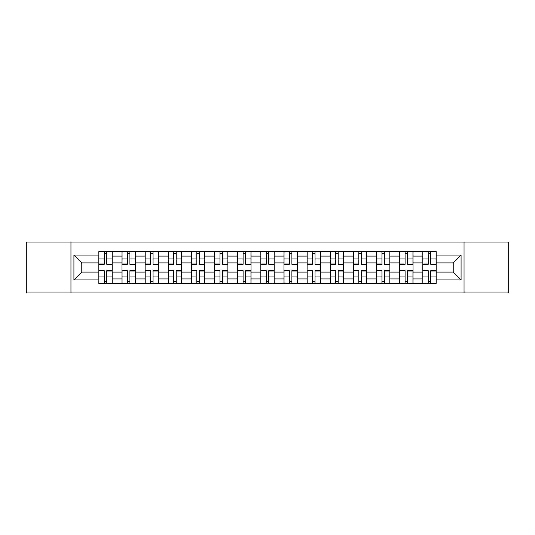 <?xml version="1.0" encoding="UTF-8"?>
<svg xmlns="http://www.w3.org/2000/svg" width="535" height="535" viewBox="0 0 535 535"><rect width="100%" height="100%" fill="white"/><g stroke="black" fill="none" stroke-linecap="round" stroke-linejoin="round"><path stroke-width="0.8" d="M464.046 292.939L508.25 292.939L508.25 242.061L26.75 242.061L26.75 292.939L464.046 292.939L464.046 242.061M121.98 283.443L121.98 256.078L112.189 256.078L112.189 283.443M112.189 256.078L112.189 251.557M121.98 256.078L121.98 251.557M135.335 251.557L135.335 283.443M145.125 283.443L145.125 251.557M158.474 251.557L158.474 283.443M168.264 283.443L168.264 251.557M181.612 251.557L181.612 283.443M191.403 283.443L191.403 251.557M204.751 251.557L204.751 283.443M214.542 283.443L214.542 251.557M227.897 251.557L227.897 283.443M237.687 283.443L237.687 251.557M251.035 251.557L251.035 283.443M260.826 283.443L260.826 251.557M274.174 251.557L274.174 283.443M283.965 283.443L283.965 251.557M297.313 251.557L297.313 283.443M307.103 283.443L307.103 251.557M320.458 251.557L320.458 283.443M330.249 283.443L330.249 251.557M343.597 251.557L343.597 283.443M353.388 283.443L353.388 251.557M366.736 251.557L366.736 283.443M376.526 283.443L376.526 251.557M389.875 251.557L389.875 283.443M399.665 283.443L399.665 251.557M413.02 251.557L413.02 283.443M422.81 283.443L422.81 251.557M422.81 272.101L413.02 272.101M399.665 272.101L389.875 272.101M376.526 272.101L366.736 272.101M353.388 272.101L343.597 272.101M330.249 272.101L320.458 272.101M307.103 272.101L297.313 272.101M283.965 272.101L274.174 272.101M260.826 272.101L251.035 272.101M237.687 272.101L227.897 272.101M214.542 272.101L204.751 272.101M191.403 272.101L181.612 272.101M168.264 272.101L158.474 272.101M145.125 272.101L135.335 272.101M121.98 272.101L112.189 272.101M422.81 262.899L413.02 262.899M399.665 262.899L389.875 262.899M376.526 262.899L366.736 262.899M353.388 262.899L343.597 262.899M330.249 262.899L320.458 262.899M307.103 262.899L297.313 262.899M283.965 262.899L274.174 262.899M260.826 262.899L251.035 262.899M237.687 262.899L227.897 262.899M214.542 262.899L204.751 262.899M191.403 262.899L181.612 262.899M168.264 262.899L158.474 262.899M145.125 262.899L135.335 262.899M121.98 262.899L112.189 262.899M81.781 272.101L98.841 272.101L98.841 262.899L81.781 262.899L81.781 272.101L73.924 279.959L73.924 255.041L98.841 255.041L98.841 262.899M436.159 262.899L436.159 272.101L453.219 272.101L453.219 262.899L436.159 262.899L436.159 251.557L98.841 251.557L98.841 255.041M436.159 255.041L461.076 255.041L461.076 279.959L436.159 279.959L436.159 272.101M98.841 272.101L98.841 283.443L436.159 283.443L436.159 279.959M98.841 279.959L73.924 279.959M70.954 292.939L70.954 242.061M106.779 281.223L104.258 281.223M104.258 253.777L106.779 253.777M129.918 281.223L127.397 281.223M127.397 253.777L129.918 253.777M153.057 281.223L150.536 281.223M150.536 253.777L153.057 253.777M176.202 281.223L173.674 281.223M173.674 253.777L176.202 253.777M199.341 281.223L196.82 281.223M196.82 253.777L199.341 253.777M222.48 281.223L219.959 281.223M219.959 253.777L222.48 253.777M245.618 281.223L243.097 281.223M243.097 253.777L245.618 253.777M268.764 281.223L266.236 281.223M266.236 253.777L268.764 253.777M291.903 281.223L289.382 281.223M289.382 253.777L291.903 253.777M315.041 281.223L312.52 281.223M312.52 253.777L315.041 253.777M338.18 281.223L335.659 281.223M335.659 253.777L338.18 253.777M361.326 281.223L358.798 281.223M358.798 253.777L361.326 253.777M384.464 281.223L381.943 281.223M381.943 253.777L384.464 253.777M407.603 281.223L405.082 281.223M405.082 253.777L407.603 253.777M430.742 281.223L428.221 281.223M428.221 253.777L430.742 253.777M73.924 255.041L81.781 262.899M453.219 272.101L461.076 279.959M453.219 262.899L461.076 255.041M106.779 263.996L112.116 264.31L106.779 264.31L106.779 251.704L112.116 251.704L109.153 251.704M112.116 263.996L112.116 251.704M104.258 253.63L106.779 253.63M104.258 251.704L98.915 251.704L98.915 264.31L104.258 264.31L104.258 251.704L107.221 251.704M104.258 271.004L98.915 270.69L104.258 270.69L104.258 283.296L98.915 283.296L101.884 283.296M98.915 271.004L98.915 283.296M106.779 281.37L104.258 281.37M106.779 283.296L112.116 283.296L112.116 270.69L106.779 270.69L106.779 283.296L103.81 283.296M129.918 263.996L135.261 264.31L129.918 264.31L129.918 251.704L135.261 251.704L132.292 251.704M135.261 263.996L135.261 251.704M127.397 253.63L129.918 253.63M127.397 251.704L122.054 251.704L122.054 264.31L127.397 264.31L127.397 251.704L130.366 251.704M153.057 263.996L158.4 264.31L153.057 264.31L153.057 251.704L158.4 251.704L155.431 251.704M158.4 263.996L158.4 251.704M150.536 253.63L153.057 253.63M150.536 251.704L145.199 251.704L145.199 264.31L150.536 264.31L150.536 251.704L153.505 251.704M127.397 271.004L122.054 270.69L127.397 270.69L127.397 283.296L122.054 283.296L125.023 283.296M122.054 271.004L122.054 283.296M129.918 281.37L127.397 281.37M129.918 283.296L135.261 283.296L135.261 270.69L129.918 270.69L129.918 283.296L126.949 283.296M150.536 271.004L145.199 270.69L150.536 270.69L150.536 283.296L145.199 283.296L148.162 283.296M145.199 271.004L145.199 283.296M153.057 281.37L150.536 281.37M153.057 283.296L158.4 283.296L158.4 270.69L153.057 270.69L153.057 283.296L150.094 283.296M176.202 263.996L181.539 264.31L176.202 264.31L176.202 251.704L181.539 251.704L178.57 251.704M181.539 263.996L181.539 251.704M173.674 253.63L176.202 253.63M173.674 251.704L168.338 251.704L168.338 264.31L173.674 264.31L173.674 251.704L176.644 251.704M199.341 263.996L204.678 264.31L199.341 264.31L199.341 251.704L204.678 251.704L201.715 251.704M204.678 263.996L204.678 251.704M196.82 253.63L199.341 253.63M196.82 251.704L191.476 251.704L191.476 264.31L196.82 264.31L196.82 251.704L199.782 251.704M222.48 263.996L227.823 264.31L222.48 264.31L222.48 251.704L227.823 251.704L224.854 251.704M227.823 263.996L227.823 251.704M219.959 253.63L222.48 253.63M219.959 251.704L214.615 251.704L214.615 264.31L219.959 264.31L219.959 251.704L222.928 251.704M173.674 271.004L168.338 270.69L173.674 270.69L173.674 283.296L168.338 283.296L171.307 283.296M168.338 271.004L168.338 283.296M176.202 281.37L173.674 281.37M176.202 283.296L181.539 283.296L181.539 270.69L176.202 270.69L176.202 283.296L173.233 283.296M196.82 271.004L191.476 270.69L196.82 270.69L196.82 283.296L191.476 283.296L194.446 283.296M191.476 271.004L191.476 283.296M199.341 281.37L196.82 281.37M199.341 283.296L204.678 283.296L204.678 270.69L199.341 270.69L199.341 283.296L196.372 283.296M219.959 271.004L214.615 270.69L219.959 270.69L219.959 283.296L214.615 283.296L217.584 283.296M214.615 271.004L214.615 283.296M222.48 281.37L219.959 281.37M222.48 283.296L227.823 283.296L227.823 270.69L222.48 270.69L222.48 283.296L219.51 283.296M245.618 263.996L250.962 264.31L245.618 264.31L245.618 251.704L250.962 251.704L247.993 251.704M250.962 263.996L250.962 251.704M243.097 253.63L245.618 253.63M243.097 251.704L237.761 251.704L237.761 264.31L243.097 264.31L243.097 251.704L246.067 251.704M243.097 271.004L237.761 270.69L243.097 270.69L243.097 283.296L237.761 283.296L240.723 283.296M237.761 271.004L237.761 283.296M245.618 281.37L243.097 281.37M245.618 283.296L250.962 283.296L250.962 270.69L245.618 270.69L245.618 283.296L242.656 283.296M268.764 263.996L274.101 264.31L268.764 264.31L268.764 251.704L274.101 251.704L271.131 251.704M274.101 263.996L274.101 251.704M266.236 253.63L268.764 253.63M266.236 251.704L260.899 251.704L260.899 264.31L266.236 264.31L266.236 251.704L269.205 251.704M266.236 271.004L260.899 270.69L266.236 270.69L266.236 283.296L260.899 283.296L263.869 283.296M260.899 271.004L260.899 283.296M268.764 281.37L266.236 281.37M268.764 283.296L274.101 283.296L274.101 270.69L268.764 270.69L268.764 283.296L265.795 283.296M291.903 263.996L297.239 264.31L291.903 264.31L291.903 251.704L297.239 251.704L294.277 251.704M297.239 263.996L297.239 251.704M289.382 253.63L291.903 253.63M289.382 251.704L284.038 251.704L284.038 264.31L289.382 264.31L289.382 251.704L292.344 251.704M289.382 271.004L284.038 270.69L289.382 270.69L289.382 283.296L284.038 283.296L287.007 283.296M284.038 271.004L284.038 283.296M291.903 281.37L289.382 281.37M291.903 283.296L297.239 283.296L297.239 270.69L291.903 270.69L291.903 283.296L288.933 283.296M315.041 263.996L320.385 264.31L315.041 264.31L315.041 251.704L320.385 251.704L317.415 251.704M320.385 263.996L320.385 251.704M312.52 253.63L315.041 253.63M312.52 251.704L307.177 251.704L307.177 264.31L312.52 264.31L312.52 251.704L315.489 251.704M312.52 271.004L307.177 270.69L312.52 270.69L312.52 283.296L307.177 283.296L310.146 283.296M307.177 271.004L307.177 283.296M315.041 281.37L312.52 281.37M315.041 283.296L320.385 283.296L320.385 270.69L315.041 270.69L315.041 283.296L312.072 283.296M338.18 263.996L343.523 264.31L338.18 264.31L338.18 251.704L343.523 251.704L340.554 251.704M343.523 263.996L343.523 251.704M335.659 253.63L338.18 253.63M335.659 251.704L330.322 251.704L330.322 264.31L335.659 264.31L335.659 251.704L338.628 251.704M335.659 271.004L330.322 270.69L335.659 270.69L335.659 283.296L330.322 283.296L333.285 283.296M330.322 271.004L330.322 283.296M338.18 281.37L335.659 281.37M338.18 283.296L343.523 283.296L343.523 270.69L338.18 270.69L338.18 283.296L335.218 283.296M361.326 263.996L366.662 264.31L361.326 264.31L361.326 251.704L366.662 251.704L363.693 251.704M366.662 263.996L366.662 251.704M358.798 253.63L361.326 253.63M358.798 251.704L353.461 251.704L353.461 264.31L358.798 264.31L358.798 251.704L361.767 251.704M358.798 271.004L353.461 270.69L358.798 270.69L358.798 283.296L353.461 283.296L356.43 283.296M353.461 271.004L353.461 283.296M361.326 281.37L358.798 281.37M361.326 283.296L366.662 283.296L366.662 270.69L361.326 270.69L361.326 283.296L358.356 283.296M384.464 263.996L389.801 264.31L384.464 264.31L384.464 251.704L389.801 251.704L386.838 251.704M389.801 263.996L389.801 251.704M381.943 253.63L384.464 253.63M381.943 251.704L376.6 251.704L376.6 264.31L381.943 264.31L381.943 251.704L384.906 251.704M381.943 271.004L376.6 270.69L381.943 270.69L381.943 283.296L376.6 283.296L379.569 283.296M376.6 271.004L376.6 283.296M384.464 281.37L381.943 281.37M384.464 283.296L389.801 283.296L389.801 270.69L384.464 270.69L384.464 283.296L381.495 283.296M407.603 263.996L412.946 264.31L407.603 264.31L407.603 251.704L412.946 251.704L409.977 251.704M412.946 263.996L412.946 251.704M405.082 253.63L407.603 253.63M405.082 251.704L399.739 251.704L399.739 264.31L405.082 264.31L405.082 251.704L408.051 251.704M405.082 271.004L399.739 270.69L405.082 270.69L405.082 283.296L399.739 283.296L402.708 283.296M399.739 271.004L399.739 283.296M407.603 281.37L405.082 281.37M407.603 283.296L412.946 283.296L412.946 270.69L407.603 270.69L407.603 283.296L404.634 283.296M430.742 263.996L436.085 264.31L430.742 264.31L430.742 251.704L436.085 251.704L433.116 251.704M436.085 263.996L436.085 251.704M428.221 253.63L430.742 253.63M428.221 251.704L422.884 251.704L422.884 264.31L428.221 264.31L428.221 251.704L431.19 251.704M428.221 271.004L422.884 270.69L428.221 270.69L428.221 283.296L422.884 283.296L425.847 283.296M422.884 271.004L422.884 283.296M430.742 281.37L428.221 281.37M430.742 283.296L436.085 283.296L436.085 270.69L430.742 270.69L430.742 283.296L427.779 283.296M399.665 256.078L389.875 256.078M376.526 256.078L366.736 256.078M353.388 256.078L343.597 256.078M330.249 256.078L320.458 256.078M307.103 256.078L297.313 256.078M283.965 256.078L274.174 256.078M260.826 256.078L251.035 256.078M237.687 256.078L227.897 256.078M214.542 256.078L204.751 256.078M191.403 256.078L181.612 256.078M168.264 256.078L158.474 256.078M145.125 256.078L135.335 256.078M422.81 256.078L413.02 256.078M399.665 278.922L389.875 278.922M376.526 278.922L366.736 278.922M353.388 278.922L343.597 278.922M330.249 278.922L320.458 278.922M307.103 278.922L297.313 278.922M283.965 278.922L274.174 278.922M260.826 278.922L251.035 278.922M237.687 278.922L227.897 278.922M214.542 278.922L204.751 278.922M191.403 278.922L181.612 278.922M168.264 278.922L158.474 278.922M145.125 278.922L135.335 278.922M121.98 278.922L112.189 278.922M422.81 278.922L413.02 278.922M106.779 258.987L112.116 258.987M98.915 263.996L104.258 263.996M98.915 258.987L104.258 258.987M104.258 276.013L98.915 276.013M112.116 271.004L106.779 271.004M112.116 276.013L106.779 276.013M129.918 258.987L135.261 258.987M122.054 263.996L127.397 263.996M122.054 258.987L127.397 258.987M153.057 258.987L158.4 258.987M145.199 263.996L150.536 263.996M145.199 258.987L150.536 258.987M127.397 276.013L122.054 276.013M135.261 271.004L129.918 271.004M135.261 276.013L129.918 276.013M150.536 276.013L145.199 276.013M158.4 271.004L153.057 271.004M158.4 276.013L153.057 276.013M176.202 258.987L181.539 258.987M168.338 263.996L173.674 263.996M168.338 258.987L173.674 258.987M199.341 258.987L204.678 258.987M191.476 263.996L196.82 263.996M191.476 258.987L196.82 258.987M222.48 258.987L227.823 258.987M214.615 263.996L219.959 263.996M214.615 258.987L219.959 258.987M173.674 276.013L168.338 276.013M181.539 271.004L176.202 271.004M181.539 276.013L176.202 276.013M196.82 276.013L191.476 276.013M204.678 271.004L199.341 271.004M204.678 276.013L199.341 276.013M219.959 276.013L214.615 276.013M227.823 271.004L222.48 271.004M227.823 276.013L222.48 276.013M245.618 258.987L250.962 258.987M237.761 263.996L243.097 263.996M237.761 258.987L243.097 258.987M243.097 276.013L237.761 276.013M250.962 271.004L245.618 271.004M250.962 276.013L245.618 276.013M268.764 258.987L274.101 258.987M260.899 263.996L266.236 263.996M260.899 258.987L266.236 258.987M266.236 276.013L260.899 276.013M274.101 271.004L268.764 271.004M274.101 276.013L268.764 276.013M291.903 258.987L297.239 258.987M284.038 263.996L289.382 263.996M284.038 258.987L289.382 258.987M289.382 276.013L284.038 276.013M297.239 271.004L291.903 271.004M297.239 276.013L291.903 276.013M315.041 258.987L320.385 258.987M307.177 263.996L312.52 263.996M307.177 258.987L312.52 258.987M312.52 276.013L307.177 276.013M320.385 271.004L315.041 271.004M320.385 276.013L315.041 276.013M338.18 258.987L343.523 258.987M330.322 263.996L335.659 263.996M330.322 258.987L335.659 258.987M335.659 276.013L330.322 276.013M343.523 271.004L338.18 271.004M343.523 276.013L338.18 276.013M361.326 258.987L366.662 258.987M353.461 263.996L358.798 263.996M353.461 258.987L358.798 258.987M358.798 276.013L353.461 276.013M366.662 271.004L361.326 271.004M366.662 276.013L361.326 276.013M384.464 258.987L389.801 258.987M376.6 263.996L381.943 263.996M376.6 258.987L381.943 258.987M381.943 276.013L376.6 276.013M389.801 271.004L384.464 271.004M389.801 276.013L384.464 276.013M407.603 258.987L412.946 258.987M399.739 263.996L405.082 263.996M399.739 258.987L405.082 258.987M405.082 276.013L399.739 276.013M412.946 271.004L407.603 271.004M412.946 276.013L407.603 276.013M430.742 258.987L436.085 258.987M422.884 263.996L428.221 263.996M422.884 258.987L428.221 258.987M428.221 276.013L422.884 276.013M436.085 271.004L430.742 271.004M436.085 276.013L430.742 276.013"/></g></svg>

